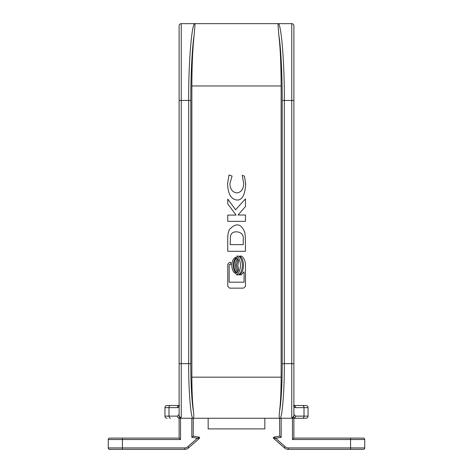 <?xml version="1.0" encoding="UTF-8"?>
<svg xmlns="http://www.w3.org/2000/svg" width="473" height="473" viewBox="0 0 473 473"><rect width="100%" height="100%" fill="white"/><g stroke="black" fill="none" stroke-linecap="round" stroke-linejoin="round"><path stroke-width="0.71" d="M293.887 34.281L293.887 25.773A2.123 2.123 180 0 0 291.758 23.65L291.758 23.65A2.123 2.123 0 0 1 293.887 25.773L293.887 415.318A2.123 2.093 180 0 1 291.758 417.405L291.758 23.65L277.929 23.65C281.122 21.19 284.598 62.95 284.32 100.453L293.887 100.453M264.839 418.262L264.839 428.887L208.161 428.887L208.161 418.262M191.867 377.17L191.867 85.974C191.92 64.754 192.688 47.779 194.172 35.055C192.18 46.721 190.725 74.87 190.796 100.453L190.796 363.66C190.737 382.728 191.914 403.847 193.451 411.244C192.434 402.878 191.902 391.514 191.867 377.17L281.133 377.17C281.098 391.514 280.566 402.878 279.549 411.244C281.086 403.847 282.263 382.728 282.204 363.66L282.204 100.453C282.275 74.87 280.82 46.721 278.828 35.055C280.312 47.779 281.08 64.754 281.133 85.974L281.133 377.17M278.828 35.055L277.929 23.65L195.071 23.65L194.172 35.055M193.451 411.244C193.912 415.737 193.906 418.079 193.422 418.256L179.628 418.262A2.123 1.998 -90 0 1 179.113 418.191L179.113 418.238A2.123 2.022 90 0 0 179.397 418.262L179.113 418.244A2.123 2.022 90 0 1 177.375 416.134L179.113 414.366M282.204 100.453L284.32 100.453L284.32 363.66C284.527 390.674 282.003 420.704 279.732 418.262L193.256 418.262L193.256 436.1L199.062 437.123L197.365 438.264L191.837 437.289L191.837 418.262M281.163 418.262L281.163 437.289L275.635 438.264L273.938 437.123L279.744 436.1L279.578 418.256C279.094 418.067 279.082 415.732 279.549 411.244M293.887 414.366L295.625 416.134A2.123 2.022 90 0 1 293.887 418.238L305.93 418.262L293.372 418.262L293.887 418.262L293.887 438.099L363.317 438.099A1.419 1.419 0 0 1 364.736 439.518L364.736 447.931A1.419 1.419 0 0 1 363.317 449.35L288.217 449.35A5.67 5.67 0 0 1 284.214 447.689L273.589 438.353A0.71 0.71 0 0 1 273.938 437.123A0.71 0.71 0 0 0 273.589 438.353L275.635 438.264L285.184 446.66L284.214 447.689A5.67 5.67 0 0 0 288.217 449.35L288.217 447.931L350.564 447.931L350.564 439.518L292.468 439.518L292.468 418.262M181.242 417.405A2.123 2.093 180 0 1 179.113 415.318L179.113 25.773A2.123 2.123 180 0 1 181.242 23.65L181.242 417.405L179.628 418.262M180.532 418.262L180.532 439.518L122.436 439.518L122.436 447.931L184.783 447.931L184.783 449.35A5.67 5.67 0 0 0 188.786 447.689L187.816 446.66L197.365 438.264L199.411 438.353A0.71 0.71 0 0 0 199.062 437.123A0.71 0.71 0 0 1 199.411 438.353L188.786 447.689A5.67 5.67 0 0 1 184.783 449.35L109.683 449.35A1.419 1.419 0 0 1 108.264 447.931L108.264 439.518A1.419 1.419 0 0 1 109.683 438.099L179.113 438.099L179.113 418.262M108.264 439.518L122.436 439.518L122.436 438.099L114.626 438.099M109.683 449.35L122.436 449.35L122.436 447.931L108.264 447.931M293.893 405.509L305.93 405.509L293.893 405.509M179.107 405.509L167.07 405.509L179.107 405.509M279.578 418.256A2.123 2.117 90 0 0 279.732 418.262L293.372 418.262L291.758 417.405M179.48 405.503L179.06 405.858L179.113 405.331C179.131 406.881 178.552 407.649 177.375 407.637L168.991 407.637L168.991 416.134L164.941 416.134A2.123 2.123 0 0 0 167.07 418.262A2.123 2.123 0 0 1 164.941 416.134L164.941 407.637A2.123 2.123 0 0 1 167.07 405.509A2.123 2.123 0 0 0 164.941 407.637A2.123 2.123 0 0 1 167.07 405.509M295.625 416.134L304.009 416.134L304.009 407.637L308.059 407.637A2.123 2.123 0 0 0 305.93 405.509A2.123 2.123 0 0 1 308.059 407.637L308.059 416.134A2.123 2.123 0 0 1 305.93 418.262M302.489 405.509A2.123 1.52 -90 0 1 304.009 407.637L295.625 407.637C294.443 407.637 293.863 406.869 293.887 405.331L293.94 405.858L293.52 405.503M179.113 415.318L179.113 418.191M177.375 407.637A2.123 2.022 -90 0 1 179.107 405.532M295.625 407.637A2.123 2.022 -90 0 0 293.893 405.532M293.603 418.262A2.123 2.022 90 0 0 293.887 418.238L293.887 407.637M193.256 436.1L191.837 437.289M180.532 439.518L179.113 438.099M281.163 437.289L279.744 436.1M293.887 438.099L292.468 439.518M229.618 262.385L227.761 264.212L227.761 286.307L229.618 288.14L243.613 288.14L245.469 286.307L245.469 264.212C245.132 260.576 243.861 257.874 241.656 256.106L239.693 256.106C242.046 257.602 243.305 260.694 243.477 265.388C243.27 270.432 241.869 273.589 239.267 274.866L241.23 274.866L244.098 271.827L244.068 282.186L229.163 282.186L229.163 264.608L230.794 264.608L230.794 262.385L229.618 262.385M242.365 265.388C242.194 260.694 240.934 257.602 238.587 256.106L236.689 256.106C239.042 257.602 240.302 260.694 240.467 265.388C240.266 270.432 238.865 273.589 236.264 274.866L238.156 274.866C240.757 273.589 242.164 270.432 242.365 265.388M237.978 259.405L236.417 265.388L237.99 271.39L238.64 269.811L237.854 265.388L238.629 261.001L237.978 259.405M236.896 257.915C235.111 259.494 234.17 261.983 234.064 265.388C234.165 268.776 235.099 271.254 236.867 272.838L237.558 272.07C236.252 270.426 235.566 268.203 235.501 265.388C235.566 262.58 236.252 260.351 237.558 258.713L236.896 257.915M231.776 265.388C231.959 269.586 233.266 272.3 235.702 273.548L236.441 273.163C234.419 271.679 233.343 269.09 233.213 265.388C233.349 261.652 234.442 259.044 236.5 257.578L235.856 257.176C233.331 258.347 231.971 261.084 231.776 265.388M244.825 232.491C241.236 223.522 236.133 222.505 229.523 229.429C228.311 231.61 227.702 234.927 227.696 239.379L227.761 251.299L245.469 251.299L245.321 237.056L244.825 232.491M243.211 240.633C243.956 235.17 241.75 232.237 236.595 231.823C232.675 231.705 230.605 233.603 230.386 237.511L230.215 244.636L243.276 244.636L243.211 240.633M227.761 203.845L236.074 215.085L227.761 215.085L227.761 221.352L245.469 221.352L245.469 215.014L238.031 215.014L245.469 206.535L245.469 198.831L235.607 209.764L227.761 199.08L227.761 203.845M227.531 183.896C228.045 193.682 230.995 199.038 236.388 199.967C241.928 200.688 245.032 195.355 245.7 183.962L244.464 176.127L242.2 175.341L243.772 183.731C243.364 189.324 241.047 192.381 236.807 192.913C232.574 192.381 230.25 189.324 229.848 183.731L232.072 176.062L229.015 175.004L227.531 183.896M293.887 418.191A2.123 1.998 90 0 1 293.372 418.262M193.422 418.256A2.123 2.117 90 0 1 193.268 418.262C190.997 420.704 188.473 390.674 188.68 363.66L188.68 100.453C188.402 62.95 191.878 21.19 195.071 23.65L181.242 23.65A2.123 2.123 0 0 0 179.113 25.773M281.133 85.974L191.867 85.974M170.511 418.262A2.123 1.52 90 0 1 168.991 416.134L177.375 416.134M179.113 416.134L179.113 407.637M285.184 446.66A4.251 4.251 0 0 0 288.217 447.931M184.783 447.931A4.251 4.251 0 0 0 187.816 446.66M170.511 405.509A2.123 1.52 -90 0 0 168.991 407.637L164.941 407.637M302.489 418.262A2.123 1.52 90 0 0 304.009 416.134L308.059 416.134M308.059 407.637A2.123 2.123 0 0 0 305.93 405.509M350.564 449.35L350.564 447.931L364.736 447.931M364.736 439.518L350.564 439.518L350.564 438.099M282.204 363.66L293.887 363.66M190.796 100.453L179.113 100.453M190.796 363.66L179.113 363.66M291.758 23.65L181.242 23.65"/></g></svg>
